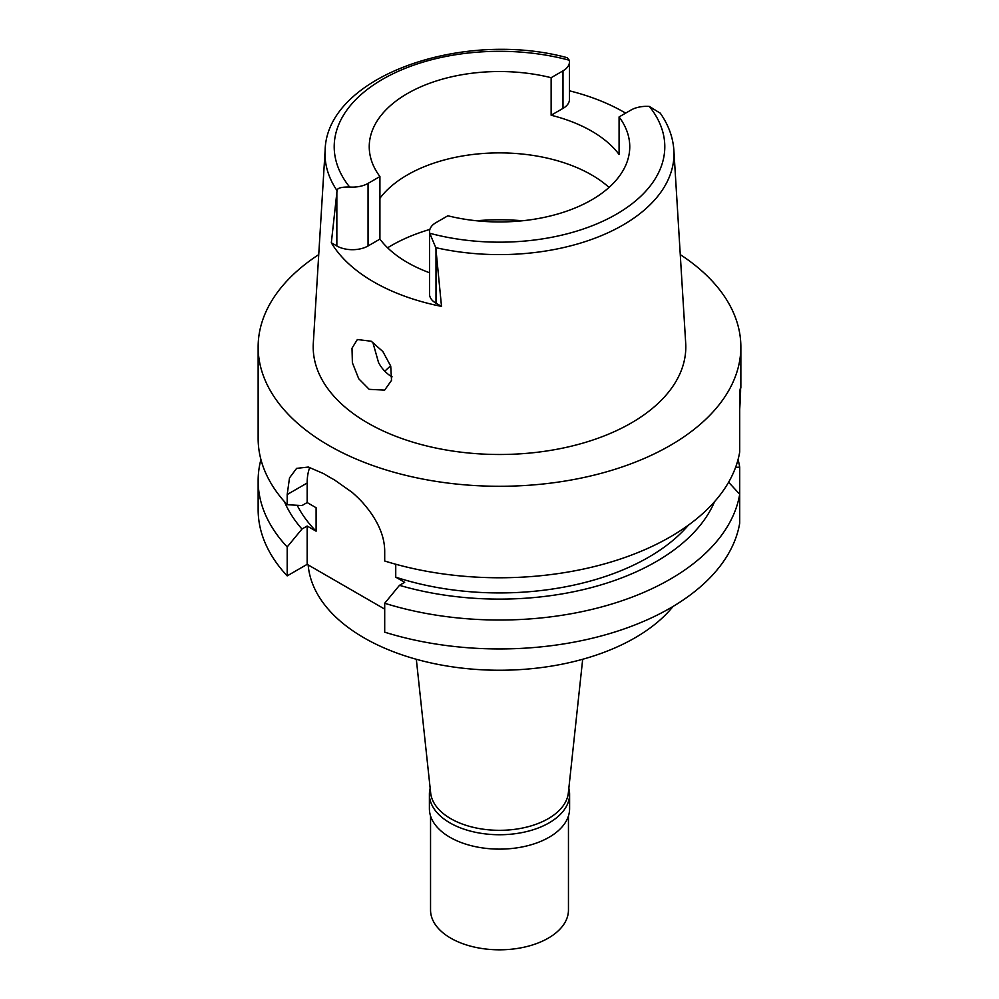 <?xml version="1.0" encoding="UTF-8"?>
<svg xmlns="http://www.w3.org/2000/svg" width="999" height="999" viewBox="0 0 999 999"><rect width="100%" height="100%" fill="white"/><g stroke="black" fill="none" stroke-linecap="round" stroke-linejoin="round"><path stroke-width="1.5" d="M441.508 306.393L435.789 247.652L429.72 233.254A22.065 12.737 180 0 1 429.533 231.631L429.533 294.193A22.065 12.737 0 0 0 436.001 303.209L441.508 306.393A177.884 102.697 180 0 1 331.331 242.782L336.85 245.966A22.065 12.737 0 0 0 368.057 245.966L379.92 239.111A130.257 75.2 0 0 0 429.533 272.739M379.92 239.111L379.92 176.548A130.257 75.2 0 0 1 369.243 146.741A130.257 75.2 0 0 1 407.392 93.556A130.257 75.2 0 0 1 551.136 77.697L551.136 115.235L562.999 108.391A22.065 12.737 0 0 0 569.467 99.376L569.467 61.838A22.065 12.737 180 0 1 562.999 70.854L551.136 77.697M379.92 198.277A130.257 75.2 180 0 1 407.392 174.912A130.257 75.2 180 0 1 609.053 187.412M429.533 231.631A22.065 12.737 180 0 1 436.001 222.627L447.852 215.784A130.257 75.2 0 0 0 591.608 199.912A130.257 75.2 0 0 0 629.757 146.741A130.257 75.2 0 0 0 619.08 116.92L630.943 110.077A22.065 12.737 180 0 1 649.35 106.443L660.289 113.212M551.136 115.235A130.257 75.2 0 0 1 619.08 154.458L619.08 116.92M569.467 90.822A176.348 101.811 180 0 1 625.649 113.137M379.92 176.548L368.057 183.404A22.065 12.737 180 0 1 349.65 187.025C341.271 186.9 337.075 188.112 337.063 190.647L331.331 242.782M337.063 190.647A174.488 100.737 180 0 1 325.125 150.312C326.598 76.511 462.112 29.258 567.107 57.667L569.28 60.227A22.065 12.737 180 0 1 569.467 61.838M325.125 150.312L313.311 343.132A186.313 107.567 0 0 0 425.174 445.566A186.313 107.567 0 0 0 631.243 423.002A186.313 107.567 0 0 0 685.689 343.132L673.875 150.312A174.488 100.737 180 0 1 622.877 225.1A174.488 100.737 180 0 1 435.789 247.652M369.18 389.335L384.64 390.122L391.521 380.369L390.734 366.109L382.854 351.548L371.216 341.233L357.355 339.523L352.01 348.226L352.385 362.749L358.741 378.783L369.18 389.335M680.269 254.608A241.358 139.348 180 0 1 740.858 346.94A241.358 139.348 180 0 1 670.167 445.479A241.358 139.348 180 0 1 407.13 475.674A241.358 139.348 180 0 1 258.142 346.94A241.358 139.348 180 0 1 318.731 254.608M739.71 409.365L739.71 409.153C740.883 389.71 740.883 383.928 739.71 391.783L739.71 451.985A241.358 139.348 0 0 1 670.167 536.95A241.358 139.348 0 0 1 384.702 561.001L384.702 550.849C384.553 537.699 379.295 524.175 368.931 510.252C361.975 501.248 358.953 498.601 352.347 492.519L334.34 479.832A241.358 139.348 0 0 1 323.501 473.576L308.341 467.057L296.616 468.369L289.51 477.897L287.188 494.542L287.188 504.695L301.96 505.569L307.155 502.559L316.109 507.729L316.109 531.193L307.155 526.023L301.96 529.033L287.188 546.952L287.188 575.874L307.155 564.348L384.702 609.115M740.858 346.94L740.858 387.762L739.71 391.783M739.71 494.243A241.358 139.348 180 0 1 384.702 603.259L384.702 632.18A241.358 139.348 0 0 0 739.71 523.164L739.71 494.243L728.621 482.23M287.188 546.952A241.358 139.348 180 0 1 258.142 480.681L258.142 509.602A241.358 139.348 0 0 0 287.188 575.874M739.71 496.041L739.71 467.12A241.358 139.348 180 0 0 738.074 459.552M384.702 603.259L399.475 585.327L404.682 582.33L395.741 577.16L395.741 564.235M307.155 502.559L307.155 483.017A61.301 35.39 60 0 1 309.777 467.382M307.155 564.348L307.155 526.023M258.142 480.681A241.358 139.348 180 0 1 260.926 459.552M301.96 529.033A221.416 127.835 180 0 1 284.415 501.648M297.19 505.294A210.714 121.653 0 0 0 316.109 531.193M258.142 346.94L258.142 438.424A241.358 139.348 0 0 0 287.188 504.695M395.741 577.16A210.714 121.653 0 0 0 688.448 525.124M714.585 501.648A221.416 127.835 180 0 1 399.475 585.327M735.589 467.382L739.71 467.12M308.167 564.922A191.558 110.589 0 0 0 430.432 662.812A191.558 110.589 0 0 0 634.952 637.849A191.558 110.589 0 0 0 673.076 606.418M416.321 659.278L430.669 792.969A68.956 39.81 0 0 0 475.099 827.746A68.956 39.81 0 0 0 548.264 818.656A68.956 39.81 0 0 0 568.331 792.969L582.679 659.278M384.827 371.241A132.18 76.311 180 0 1 390.659 365.896M392.083 376.835L391.433 376.486C386.089 373.264 381.793 368.619 378.546 362.562L372.789 342.207M568.831 788.261A70.105 40.472 180 0 1 569.605 794.255A70.105 40.472 180 0 1 549.075 822.876A70.105 40.472 180 0 1 472.664 831.655A70.105 40.472 180 0 1 429.395 794.255A70.105 40.472 180 0 1 430.169 788.261M429.395 794.255L429.395 808.653A70.105 40.472 0 0 0 472.664 846.041A70.105 40.472 0 0 0 549.075 837.274A70.105 40.472 0 0 0 569.605 808.653L569.605 794.255M430.544 815.946L430.544 910.002A68.956 39.81 0 0 0 473.114 946.79A68.956 39.81 0 0 0 548.264 938.148A68.956 39.81 0 0 0 568.456 910.002L568.456 815.946M649.35 106.443A165.297 95.442 180 0 1 616.383 214.223A165.297 95.442 180 0 1 429.72 233.254M562.999 108.391L562.999 70.854M349.65 187.025A165.297 95.442 180 0 1 382.617 79.258A165.297 95.442 180 0 1 569.28 60.227M336.85 245.966L336.85 192.495M368.057 183.404L368.057 245.966M436.001 249.738L436.001 303.209M307.155 483.017L287.188 494.542M387.6 247.789A153.247 88.474 180 0 1 391.133 245.679A153.247 88.474 180 0 1 429.87 229.42M476.511 220.767A153.247 88.474 180 0 1 522.489 220.767M660.177 113.049C668.431 124.763 672.989 137.188 673.875 150.312"/></g></svg>
